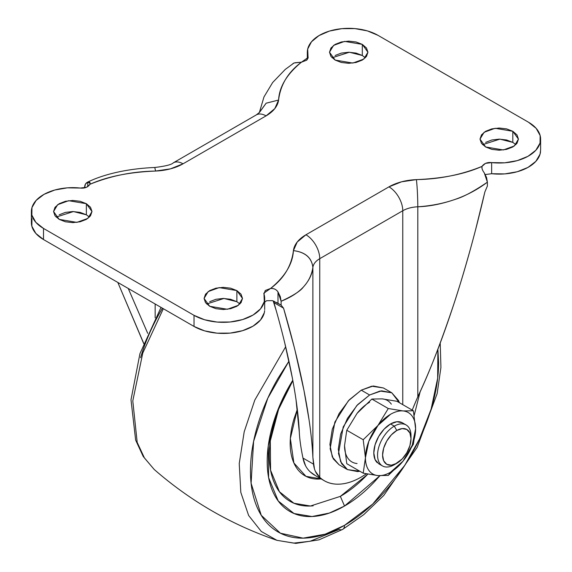 <?xml version="1.0" encoding="UTF-8"?>
<svg xmlns="http://www.w3.org/2000/svg" width="572" height="572" viewBox="0 0 572 572"><rect width="100%" height="100%" fill="white"/><g stroke="black" fill="none" stroke-linecap="round" stroke-linejoin="round"><path stroke-width="0.86" d="M403.024 461.161L403.067 461.111A35.478 20.485 -60 0 1 390.526 472.236L388.281 475.425L403.117 461.053M411.011 438.681L411.011 435.785A23.652 13.657 120 0 0 394.287 426.133L396.796 430.473A20.106 11.604 -60 0 1 411.011 438.681A20.106 11.604 -60 0 1 396.796 463.306L391.355 465.193L386.743 464.3L383.662 460.753L382.582 455.097L383.662 448.191L386.743 441.083L391.355 434.863L396.796 430.473L402.23 428.585L406.842 429.479L409.924 433.025L411.011 438.681L409.924 445.588L406.842 452.695L402.23 458.916L394.287 464.75L396.796 463.306A20.106 11.604 -60 0 1 382.582 455.097A20.106 11.604 -60 0 1 396.796 430.473L394.287 426.133A23.652 13.657 120 0 0 377.563 455.097A23.652 13.657 120 0 0 394.287 464.75A23.652 13.657 -60 0 1 380.981 464.822A23.652 13.657 -60 0 1 379.3 445.517A23.652 13.657 -60 0 1 394.287 426.133L390.526 423.959A23.652 13.657 120 0 0 375.539 443.343A23.652 13.657 120 0 0 377.213 462.648M339.082 464.779L332.289 456.957L329.901 444.473L332.289 429.243L339.082 413.57L349.256 399.849L361.254 390.161L373.259 385.993L383.426 387.966L371.707 386.2L361.254 390.161L348.384 400.786L334.856 422.079L330.13 448.72L333.247 458.823L339.082 464.779L347.447 469.605L341.606 463.649L338.488 453.546L343.214 426.905L356.742 405.619L369.619 394.995L361.254 390.161L369.619 394.995L380.073 391.026L391.791 392.792L399.413 402.709L398.591 400.614L391.791 392.792L381.617 390.819L369.619 394.995L357.622 404.676L347.447 418.397L340.647 434.069L338.259 449.306L340.647 461.783L347.447 469.605L359.845 471.249L357.622 471.578L347.447 469.605M415.608 428.843L413.37 410.767L403.067 410.939L388.281 408.53L377.978 425.425L363.199 439.732L365.437 457.75L363.199 473.18L346.775 463.699L344.53 445.681L346.775 430.251L357.078 413.356L371.857 399.049L382.16 398.87L396.947 401.287L413.37 410.767L396.947 401.287L382.16 398.87C386.043 399.22 389.103 400.986 391.341 404.175M369.619 402.23A35.478 20.485 120 0 0 357.078 413.356L371.857 399.049L382.16 398.87M413.37 410.767L403.067 410.939L388.281 408.53L371.857 399.049L388.281 408.53L377.978 425.425A35.478 20.485 -60 0 1 390.526 414.3A35.478 20.485 -60 0 1 403.067 410.939A35.478 20.485 -60 0 1 415.608 428.786L412.248 445.209L403.067 461.111L390.526 472.236C386.043 474.824 381.86 475.94 377.978 475.597L388.281 475.425L390.526 472.236A35.478 20.485 -60 0 1 377.978 475.597L363.199 473.18L377.978 475.597A35.478 20.485 -60 0 1 365.437 457.75L363.199 473.18L346.775 463.699L344.53 445.681A35.478 20.485 120 0 0 357.078 463.527M388.281 475.425L377.978 475.597C374.102 475.246 371.042 473.48 368.797 470.291C366.559 467.109 365.437 462.927 365.437 457.75L368.797 441.327L377.978 425.425L363.199 439.732L346.775 430.251L363.199 439.732L365.437 457.75A35.478 20.485 -60 0 1 377.978 425.425L390.526 414.3C395.002 411.718 399.184 410.596 403.067 410.939C406.949 411.289 410.01 413.055 412.248 416.244C414.486 419.433 415.608 423.609 415.608 428.786L415.608 428.728M344.53 445.681L346.775 430.251L357.078 413.356M403.832 423.888A23.652 13.657 120 0 0 390.526 423.959L394.287 426.133A23.652 13.657 -60 0 1 407.593 426.061A23.652 13.657 -60 0 1 410.961 437.315M406.113 424.96L402.345 422.787L396.925 421.736L390.526 423.959L384.119 429.122L378.7 436.443L375.075 444.801L373.802 452.924L375.075 459.581L378.7 463.749L382.461 465.923M413.37 444.215L415.608 428.786A35.478 20.485 -60 0 1 403.067 461.111L413.37 444.215M335.128 55.484L341.362 53.082L348.713 52.238L356.07 53.082L362.305 55.484L362.305 44.38L367.932 52.224L363.842 59.066L352.824 63.063L335.128 60.074L330.959 56.471L329.501 52.224L330.959 47.984L335.128 44.38L341.362 41.978L348.713 41.134L356.07 41.978L362.305 44.38L366.466 47.984L367.932 52.224L366.466 56.471L362.305 60.074L356.07 62.477L348.713 63.32L341.362 62.477L335.128 60.074L329.501 52.224L333.583 45.388L344.601 41.391L362.305 44.38L362.305 55.484L349.37 52.245L332.075 57.779M485.635 142.385L491.87 139.976L499.227 139.132L506.577 139.976L512.812 142.385L512.812 131.281L518.439 139.125L514.357 145.96L503.339 149.964L485.635 146.968L481.474 143.372L480.008 139.125L481.474 134.878L485.635 131.281L491.87 128.872L499.227 128.028L506.577 128.872L512.812 131.281L516.981 134.878L518.439 139.125L516.981 143.372L512.812 146.968L506.577 149.371L499.227 150.221L491.87 149.371L485.635 146.968L480.008 139.125L484.098 132.282L495.116 128.285L512.812 131.281L512.812 142.385L499.878 139.139L482.589 144.673M59.188 214.8L65.422 212.391L72.773 211.547L80.13 212.391L86.365 214.8L86.365 203.696L91.992 211.54L87.902 218.375L76.884 222.379L59.188 219.383L55.019 215.787L53.561 211.54L55.019 207.293L59.188 203.696L65.422 201.287L72.773 200.443L80.13 201.287L86.365 203.696L90.526 207.293L91.992 211.54L90.526 215.787L86.365 219.383L80.13 221.786L72.773 222.63L65.422 221.786L59.188 219.383L53.561 211.54L57.643 204.697L68.661 200.7L86.365 203.696L86.365 214.8L73.43 211.554L56.135 217.088M209.695 301.694L215.93 299.292L223.287 298.448L230.638 299.292L236.872 301.694L236.872 290.59L242.499 298.434L238.417 305.276L227.399 309.273L209.695 306.285L205.534 302.681L204.068 298.434L205.534 294.194L209.695 290.59L215.93 288.188L223.287 287.344L230.638 288.188L236.872 290.59L241.041 294.194L242.499 298.434L241.041 302.681L236.872 306.285L230.638 308.687L223.287 309.531L215.93 308.687L209.695 306.285L204.068 298.434L208.158 291.598L219.176 287.602L236.872 290.59L236.872 301.694L223.938 298.455L206.649 303.989M475.425 230.344L484.87 191.935L487.387 186.043L487.38 182.175C473.981 191.27 463.341 196.975 455.462 199.278C442.034 203.939 429.479 206.442 417.81 206.785L417.81 396.746L412.197 410.095M31.96 218.661L31.853 226.219L35.836 233.419L43.508 239.539L43.508 228.435A41.391 23.895 180 0 1 31.453 210.138A41.391 23.895 180 0 1 80.352 188.045L67.274 187.852L54.74 190.033L44.008 194.358L36.158 200.4L31.96 207.557L31.853 215.115L35.836 222.315L43.508 228.435L194.022 315.336L204.619 319.762L217.088 322.065L230.18 322L242.578 319.576L253.046 315.043L260.539 308.851L264.307 301.616L263.978 294.058L265.272 290.49L270.542 288.481C283.912 278.507 291.534 265.894 293.415 250.629L297.204 242.049L305.948 234.777L388.967 186.851L401.565 181.803L416.423 179.615C442.857 178.528 464.707 174.124 481.981 166.409L485.464 163.363L491.648 162.612L504.726 162.805L517.26 160.632L527.992 156.306L535.842 150.257L540.039 143.1L540.147 135.543L536.164 128.35L528.492 122.229L377.978 35.328L367.381 30.895L354.912 28.6L341.82 28.664L329.422 31.081L318.954 35.621L311.461 41.813L307.693 49.049L308.022 56.607L306.728 60.174L301.458 62.184C288.088 72.158 280.466 84.77 278.585 100.036L274.796 108.608L266.052 115.88L183.033 163.814L170.435 168.862L155.577 171.049C129.143 172.136 107.293 176.541 90.019 184.255L86.536 187.301L80.352 188.045C84.606 188.553 87.823 187.287 90.019 184.255C110.739 175.854 132.59 171.45 155.577 171.049A43.165 24.918 0 0 0 183.033 163.814L266.052 115.88A43.165 24.918 0 0 0 278.585 100.036C279.279 86.758 286.901 74.145 301.458 62.184L294.008 62.999L292.935 63.564M263.835 293.4L263.978 294.058A41.391 23.895 180 0 1 264.629 299.528A41.391 23.895 180 0 1 238.245 320.713A41.391 23.895 180 0 1 194.022 315.336L194.022 326.44L43.508 239.539L194.022 326.44L204.619 330.866L217.088 333.169L230.18 333.104L242.578 330.68L253.046 326.147L260.539 319.955L264.307 312.72M366.373 473.831L361.254 477.062C353.117 481.76 345.402 484.134 338.109 484.184C330.809 484.234 324.689 481.953 319.748 477.348C316.166 474.074 314.092 469.676 313.527 464.164L312.877 457.328L312.877 267.36C312.291 274.102 309.087 280.695 303.282 287.137C300.543 290.969 293.157 295.674 281.117 301.258L281.117 305.126L272.379 300.643L266.595 300.722L264.679 302.188M482.024 168.661L481.981 166.409C484.177 163.37 487.394 162.112 491.648 162.612L491.648 173.716L504.726 173.909L517.26 171.736L527.992 167.41L535.842 161.361L540.039 154.204L540.619 149.928M308.022 58.358L308.022 56.607A41.391 23.895 180 0 1 307.371 51.13A41.391 23.895 180 0 1 333.755 29.944A41.391 23.895 180 0 1 377.978 35.328L528.492 122.229A41.391 23.895 180 0 1 540.547 140.526A41.391 23.895 180 0 1 491.648 162.612L491.648 173.716L485.278 174.539M263.835 293.186L270.542 288.481C273.702 288.188 276.183 289.332 277.992 291.927L277.992 303.324L277.992 291.927L281.117 301.258C300.057 293.729 310.646 282.432 312.877 267.36C313.37 263.992 315.658 261.097 319.748 258.68L402.767 210.746C406.957 208.387 411.969 207.064 417.81 206.785L417.81 396.746C428.843 373.788 440.862 342.878 453.868 304.011C465.372 268.861 475.711 231.503 484.87 191.935L487.387 186.043L487.387 182.175L486.558 177.52L484.262 172.844C482.368 170.292 481.61 168.147 481.981 166.409C461.261 174.81 439.41 179.208 416.423 179.615A43.165 24.918 0 0 0 388.967 186.851L305.948 234.777A43.165 24.918 0 0 0 293.415 250.629C292.721 263.899 285.099 276.519 270.542 288.481C273.866 288.295 276.347 289.446 277.992 291.927L280.294 296.618L281.117 301.258L281.117 305.126L283.555 308.165L294.158 346.947M413.728 406.349L417.81 396.746C430.337 370.07 442.356 339.16 453.868 304.011C458.68 289.511 464.142 271.385 470.241 249.621M314.4 468.561L312.877 457.328L312.877 267.36C311.64 257.7 305.155 252.123 293.415 250.629C305.226 252.066 311.711 257.65 312.877 267.36A23.652 13.657 180 0 1 319.748 258.68L402.767 210.746L402.767 404.647L402.767 210.746A19.512 11.268 -120 0 0 388.967 186.851A19.512 11.268 60 0 1 402.767 210.746A23.652 13.657 180 0 1 417.81 206.785C417.724 196.439 417.267 187.387 416.423 179.615C417.26 187.401 417.717 196.461 417.81 206.785C444.816 204.969 468.003 196.768 487.38 182.175L484.262 172.844M361.254 477.062A73.91 42.671 -60 0 1 324.231 480.68A73.91 42.671 -60 0 1 319.748 477.348L319.748 258.68A19.512 11.268 -120 0 0 305.948 234.777A19.512 11.268 60 0 1 319.748 258.68L319.748 477.348L315.444 471.378M295.095 350.736L303.989 390.54L309.116 420.198M87.738 186.722L87.738 182.089L90.169 183.405L90.019 184.255C90.39 182.354 89.632 181.631 87.738 182.089L87.738 186.722M84.613 187.809L85.442 184.112L87.738 182.089C85.636 183.04 84.599 184.949 84.62 187.809L84.613 187.809M144.623 345.495L117.825 282.446L143.601 343.322M308.022 56.607L308.165 57.479L301.458 62.184L294.973 62.756M155.155 303.997L155.155 317.86L155.155 303.997M147.705 333.304L128.257 288.467M312.877 457.328C311.99 438.395 309.023 416.137 303.989 390.54C298.956 364.943 292.149 337.48 283.555 308.165L273.981 302.638L273.18 300.922L276.362 311.075C283.083 334.877 288.402 357.142 292.328 377.856C296.253 398.57 298.584 416.688 299.313 432.21C299.671 439.46 300.886 448.076 302.974 458.065C300.886 448.076 299.671 439.46 299.313 432.21L296.01 399.621M284.67 342.614L292.328 377.856M315.565 475.682L310.131 471.793C306.377 468.232 303.989 463.656 302.974 458.065L305.541 465.687M491.648 173.716A41.391 23.895 0 0 0 540.547 151.63M31.453 221.242A41.391 23.895 0 0 0 43.508 239.539L43.508 228.435L194.022 315.336L194.022 326.44A41.391 23.895 0 0 0 238.245 331.817A41.391 23.895 0 0 0 264.629 310.632M313.527 464.164L302.974 458.065L313.527 464.164M310.131 471.793A73.91 42.671 120 0 0 314.614 475.132M276.255 302.352L281.117 305.126L283.555 308.165L273.981 302.638L276.362 311.075M147.698 333.319L128.25 288.467M266.595 300.722L272.379 300.643L274.646 301.537M294.008 62.999L285.264 69.419L272.672 82.49L263.978 96.918L259.345 112.612M259.381 112.57L266.159 103.189L278.585 100.036L266.102 103.225L259.438 112.348M259.581 112.312L256.292 114.915A19.512 11.268 60 0 1 266.052 115.88A19.512 11.268 -120 0 0 256.292 114.915L173.273 162.848A19.512 11.268 60 0 1 183.033 163.814A19.512 11.268 -120 0 0 173.273 162.848C171.7 164.629 165.537 166.18 154.776 167.482C126.734 168.676 103.217 174.446 87.344 182.254L87.738 182.089M155.577 171.049L154.776 167.482M239.925 303.989L236.872 301.694M89.411 217.088L86.365 214.8M515.865 144.673L512.812 142.385M365.351 57.779L362.305 55.484M276.919 540.326L295.838 543.4L318.962 539.854L342.692 529.393A8.866 5.119 -120 0 0 344.53 525.332A8.866 5.119 60 0 1 342.714 529.386A8.866 5.119 60 0 1 339.26 529.436L310.131 541.262L293.665 543.1L276.919 540.326L261.297 531.467L248.627 515.479L240.812 492.378L239.232 463.577L244.201 431.767L254.79 400.093L285.664 346.782L254.79 400.093L244.201 431.767L239.232 463.577L240.812 492.378L248.627 515.479L261.297 531.467L276.919 540.326C231.381 524.746 190.483 501.136 154.225 469.49L144.444 457.986L137.187 442.378L132.79 400.908L142.778 353.024L163.327 308.716L142.778 353.024L132.79 400.908L137.187 442.378L144.444 457.986L154.225 469.49L143.222 456.485L135.643 440.097L130.995 399.799L139.94 353.668L161.025 307.386M297.318 409.366L290.347 438.495L293.886 462.977L305.963 476.34L321.149 478.907C315.008 479.522 309.581 478.464 304.876 475.747C300.171 473.037 296.546 468.861 294.001 463.234C291.455 457.607 290.183 450.951 290.183 443.271C290.183 435.585 291.455 427.463 294.001 418.897L297.318 409.352M420.191 391.613L414.242 415.158L420.206 391.57M379.894 475.74L344.53 506.027L340.354 496.374L367.553 474.424C358.844 483.619 349.778 490.933 340.354 496.374L344.53 506.027C334.277 511.954 324.41 515.379 314.936 516.323C305.455 517.26 297.09 515.637 289.84 511.447C282.589 507.257 276.998 500.829 273.073 492.149C269.147 483.476 267.188 473.216 267.188 461.375C267.188 449.528 269.147 437.001 273.073 423.795C276.998 410.589 282.589 397.704 289.84 385.142L292.771 380.23L277.306 411.368L268.268 445.867L268.618 477.663L278.242 501L294.015 513.513L312.005 516.53L329.322 513.07L344.53 506.027C354.79 500.107 364.657 492.149 374.131 482.139L379.901 475.74M288.932 361.189L278.021 378.314C269.197 393.593 262.405 409.259 257.629 425.325C252.853 441.391 250.472 456.62 250.472 471.021C250.472 485.428 252.853 497.905 257.629 508.458C262.405 519.004 269.197 526.826 278.021 531.924C286.837 537.015 297.011 538.988 308.537 537.844C320.063 536.708 332.06 532.532 344.53 525.332C357.007 518.132 369.004 508.451 380.53 496.281C392.056 484.119 402.223 470.398 411.046 455.119C419.869 439.839 426.662 424.174 431.438 408.108C436.207 392.049 438.595 376.812 438.595 362.412L437.873 349.263L437.673 378.128L431.145 409.08L419.526 438.989L404.711 465.451L372.687 504.096L344.53 525.332L325.182 534.184L303.103 538.152L280.387 533.197L261.247 515.286L251.101 483.247L253.603 441.398L267.803 398.183L288.932 361.204M313.156 505.827C304.447 506.692 296.761 505.198 290.097 501.351C283.426 497.504 278.292 491.591 274.689 483.619C271.078 475.647 269.276 466.223 269.276 455.341C269.276 444.451 271.078 432.947 274.689 420.806C278.292 408.673 283.426 396.832 290.097 385.285L292.857 380.666L278.614 409.273L270.284 440.991L270.585 470.241L279.408 491.72L293.901 503.238L310.446 506.02L340.354 496.374M140.562 357.736C145.338 341.677 152.131 326.004 160.954 310.725L162.434 308.201M383.426 387.966L391.791 392.792M307.321 52.224L307.321 59.581M540.619 150.229L540.619 139.125M264.679 309.538L264.679 298.434M31.381 222.644L31.381 211.54M323.58 480.308L314.686 475.175M342.692 529.393L363.806 514.607L383.783 495.431L417.138 447.426L437.144 393.629L440.926 367.41L440.211 343.086"/></g></svg>
